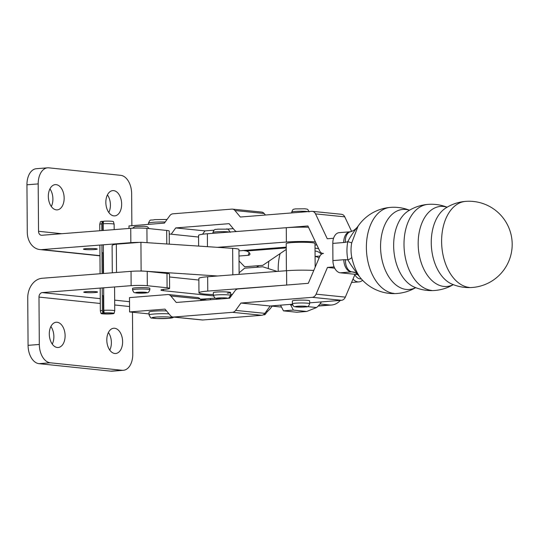 <?xml version="1.0" encoding="UTF-8"?>
<svg xmlns="http://www.w3.org/2000/svg" width="539" height="539" viewBox="0 0 539 539"><rect width="100%" height="100%" fill="white"/><g stroke="black" fill="none" stroke-linecap="round" stroke-linejoin="round"><path stroke-width="0.81" d="M409.451 210.25A40.155 25.367 85.4 0 0 405.779 209.462A40.155 25.367 85.4 0 0 380.568 246.875A40.155 25.367 85.4 0 0 406.339 289.45A40.155 25.367 85.4 0 0 415.636 287.624M447.06 207.245A40.155 25.367 85.4 0 0 443.388 206.457A40.155 25.367 85.4 0 0 418.176 243.871A40.155 25.367 85.4 0 0 443.947 286.445A40.155 25.367 85.4 0 0 453.245 284.619M332.799 243.399L343.707 242.523A11.514 7.277 -94.6 0 1 345.789 234.633A11.514 7.277 -94.6 0 1 350.094 231.79L339.193 232.659A11.514 7.277 85.4 0 0 334.887 235.503A11.514 7.277 85.4 0 0 332.799 243.399L332.92 260.6A11.514 7.277 85.4 0 0 335.117 268.927A11.514 7.277 85.4 0 0 340.311 272.808L357.829 274.58M340.311 272.808L351.212 271.932A11.514 7.277 -94.6 0 1 346.025 268.051A11.514 7.277 -94.6 0 1 343.821 259.724L332.92 260.6M166.497 310.888A12.949 1.152 179.6 0 0 153.777 311.165A12.949 1.152 179.6 0 0 149.047 312.088L149.067 314.958A12.949 1.152 -0.4 0 1 153.797 314.035A12.949 1.152 -0.4 0 1 168.97 313.846M292.387 303.814L292.367 300.944A8.637 0.768 -0.4 0 1 298.094 300.183A8.637 0.768 -0.4 0 1 307.675 300.351A8.637 0.768 -0.4 0 1 309.642 300.823L309.662 303.693A8.637 0.768 -0.4 0 0 307.695 303.221A8.637 0.768 -0.4 0 0 298.107 303.046A8.637 0.768 -0.4 0 0 292.387 303.814C293.856 307.607 294.146 306.314 296.288 306.974L303.491 307.075C306.044 306.26 308.052 308.436 309.662 303.693M170.836 295.978A5.754 4.433 -84.2 0 0 168.296 294.557L197.53 297.521A5.754 4.433 95.8 0 1 200.07 298.943L170.836 295.978L176.253 302.473L229.634 298.202L234.957 290.851A5.754 4.433 -84.2 0 1 238.09 288.924L308.308 283.312L319.681 256.584A5.754 4.433 -84.2 0 1 323.515 253.404A5.754 4.433 95.8 0 1 322.895 253.404A5.754 4.433 95.8 0 1 319.64 250.851L307.904 225.969L286.081 227.714M149.054 313.914L129.589 311.94L165.015 309.11L170.432 315.598A5.754 4.433 -84.2 0 0 172.972 317.02A5.754 4.433 -84.2 0 0 173.592 317.026L232.498 312.317A5.754 4.433 -84.2 0 0 235.631 310.39L240.953 303.039L312.256 297.333A5.754 4.433 -84.2 0 0 316.09 294.159L327.469 267.432L334.692 268.166M129.589 311.94L129.488 297.609L167.676 294.55A5.754 4.433 -84.2 0 1 168.296 294.557M333.567 238.258L327.267 238.764L315.531 213.889A5.754 4.433 95.8 0 0 312.276 211.335A5.754 4.433 95.8 0 0 311.657 211.328L240.354 217.028L234.93 210.533A5.754 4.433 95.8 0 0 232.397 209.112A5.754 4.433 95.8 0 0 231.777 209.112L172.871 213.821A5.754 4.433 95.8 0 0 169.738 215.748L164.415 223.099L128.989 225.935L129.003 228.469M173.592 317.026L202.826 319.991L261.732 315.281L232.498 312.317M236.641 231.507A5.754 4.433 95.8 0 1 234.532 230.153L229.115 223.665L175.734 227.93L204.968 230.894L214.003 230.173M240.953 303.039L270.187 305.997L292.421 304.218M309.656 302.844L341.49 300.297L312.256 297.333M200.07 298.943L201.343 300.466M315.531 213.889L344.765 216.846L351.65 231.447M202.536 234.249L204.968 230.894M171.2 234.189L175.734 227.93M316.09 294.159L345.324 297.124L355.039 274.297M226.346 229.183L233.259 228.63M235.631 310.39L264.865 313.348L270.187 305.997M264.865 313.348A5.754 4.433 95.8 0 1 261.732 315.281M345.324 297.124A5.754 4.433 95.8 0 1 341.49 300.297M202.826 319.991A5.754 4.433 95.8 0 1 202.199 319.984L172.972 317.02M344.765 216.846A5.754 4.433 -84.2 0 0 341.51 214.293L312.276 211.335M327.469 267.432L334.119 266.899M234.93 210.533L264.164 213.498L265.437 215.021M264.164 213.498A5.754 4.433 -84.2 0 0 261.631 212.076L232.397 209.112M358.448 225.646C353.584 231.858 350.027 237.207 347.776 241.694A36.975 28.473 -84.2 0 0 347.904 259.913C350.215 264.063 353.847 269.244 358.799 275.436A35.203 3.126 -0.4 0 0 358.833 275.779C355.942 272.99 354.494 271.845 354.487 272.343A11.514 11.056 -72.6 0 0 351.92 271.878C354.379 271.905 356.67 273.091 358.799 275.436C355.585 270.228 353.254 264.191 351.792 257.332A29.187 22.476 95.8 0 1 351.697 242.948L358.031 226.239A43.174 43.174 0 0 1 390.351 207.4A43.174 27.28 -94.6 0 0 366.446 250.136A43.174 27.28 -94.6 0 0 394.09 293.445M355.073 272.586L351.92 271.878A11.514 7.33 91.3 0 1 345.492 259.677L343.821 259.724M350.754 231.696A11.514 7.169 79.7 0 0 350.633 231.716A11.514 7.169 79.7 0 0 345.371 242.307L347.776 241.694A11.514 0.808 10.7 0 1 351.697 242.948M345.492 259.677L347.904 259.913A11.514 2.789 168.2 0 0 351.792 257.332M465.568 201.384A43.174 43.174 0 0 1 512.05 240.98A43.174 43.174 0 0 1 451.628 283.945L451.628 283.945A40.155 25.367 -94.6 0 1 431.261 242.819A40.155 25.367 -94.6 0 1 445.571 208.162L445.571 208.162A43.174 43.174 0 0 1 465.568 201.384A43.174 27.28 -94.6 0 0 441.67 244.12A43.174 27.28 -94.6 0 0 469.314 287.428M453.299 284.639A43.174 43.174 0 0 1 414.019 286.957L414.019 286.957A40.155 25.367 -94.6 0 1 393.652 245.831A40.155 25.367 -94.6 0 1 407.962 211.173L407.962 211.173A43.174 43.174 0 0 1 427.959 204.389A43.174 27.28 -94.6 0 0 404.061 247.131A43.174 27.28 -94.6 0 0 431.699 290.433M239.121 272.774L244.659 268.179L262.769 266.785L277.12 271.427M213.363 294.563A23.029 2.048 -0.4 0 1 198.958 292.765L198.857 278.434A23.029 2.048 -0.4 0 1 207.663 276.756L286.586 270.706A23.029 2.048 -0.4 0 1 313.786 270.437M221.394 298.862L215.088 298.195L213.37 295.534L213.35 292.664A8.637 0.768 -0.4 0 1 216.651 292.037A8.637 0.768 -0.4 0 1 225.76 291.889A8.637 0.768 -0.4 0 1 230.618 292.542A8.637 0.768 -0.4 0 1 227.317 293.169M198.958 292.765A23.029 2.048 -0.4 0 1 207.764 291.094L286.485 285.057M315.16 267.203L314.998 243.446A14.391 1.28 179.6 0 0 306.893 242.355A14.391 1.28 179.6 0 0 291.714 242.604A14.391 1.28 179.6 0 0 286.209 243.648L286.404 270.719M232.417 294.355A23.029 2.048 -0.4 0 1 230.631 294.442M217.379 247.327L286.384 242.031A23.029 2.048 -0.4 0 1 315.409 241.876M316.831 244.888A23.029 2.048 -0.4 0 1 315.005 245.043M286.236 247.125L238.966 250.878M198.635 246.087L198.561 235.428A23.029 2.048 -0.4 0 1 207.367 233.758L286.283 227.701A23.029 2.048 -0.4 0 1 308.503 227.236M242.813 250.453L246.417 250.985A4.319 2.021 20 0 1 249.894 254.401A4.319 2.021 20 0 1 248.162 255.318L238.999 256.025M239.033 260.957L244.645 266.744L262.756 265.356L286.249 249.449M112.301 272.795L112.105 245.555A28.783 2.56 -0.4 0 1 116.33 244.187L116.525 272.464M217.581 275.995L141.124 270.942L140.928 242.274L116.33 244.187M140.928 242.274L232.653 248.338A17.268 1.536 -0.4 0 1 238.952 249.483L239.127 274.344M319.937 303.969L329.605 304.98A28.783 17.881 85.5 0 0 331.647 305.007A28.783 17.881 85.5 0 0 340.331 300.391M256.389 267.277A23.029 14.304 85.5 0 0 258.828 265.653M270.645 305.963L281.102 307.055M141.124 270.942L139.621 271.056M200.575 299.549A19.802 12.303 85.5 0 0 201.916 299.563L204.166 299.388A19.802 12.303 85.5 0 0 206.632 298.781M201.404 299.111A19.802 12.303 85.5 0 0 204.166 299.388M353.011 279.054A14.391 8.941 85.5 0 0 358.94 281.89A14.391 8.941 85.5 0 0 362.585 280.273M361.292 278.858A11.568 7.189 -94.5 0 1 354.844 274.755M210.264 299.751L210.742 298.458M132.473 312.236L132.762 354.211A17.268 10.733 -94.5 0 1 123.323 370.3L112.078 371.182A17.268 10.733 -94.5 0 1 110.859 371.162L38.976 363.663A17.268 10.733 -94.5 0 1 28.068 345.337L27.738 297.959A18.629 14.506 96 0 1 42.163 278.265L131.038 271.333L131.132 285.67A11.514 1.024 -0.4 0 1 147.315 285.717L147.214 271.38A11.514 1.024 179.6 0 0 131.038 271.333M52.27 344.118A12.666 7.869 85.5 0 0 50.895 326.499M109.781 350.114A12.666 7.869 85.5 0 0 108.406 332.496M57.114 322.255A12.666 7.869 85.5 0 0 56.218 322.241A12.666 7.869 85.5 0 0 49.312 334.766A12.666 7.869 85.5 0 0 57.289 347.487A12.666 7.869 85.5 0 0 58.192 347.493A12.666 7.869 85.5 0 0 65.091 334.975A12.666 7.869 85.5 0 0 57.114 322.255M123.323 370.3A17.268 10.733 -94.5 0 1 122.104 370.286L50.215 362.787A17.268 10.733 -94.5 0 1 39.313 344.461L38.983 297.083A4.238 3.301 96 0 1 42.264 292.603L100.261 298.646M114.8 353.483A12.666 7.869 85.5 0 0 115.696 353.496A12.666 7.869 85.5 0 0 122.602 340.971A12.666 7.869 85.5 0 0 114.625 328.251A12.666 7.869 85.5 0 0 113.729 328.238A12.666 7.869 85.5 0 0 106.823 340.763A12.666 7.869 85.5 0 0 114.8 353.483M198.871 280.051L169.529 276.985M166.989 273.441L167.083 287.779A11.514 1.024 -0.4 0 1 169.603 288.399L169.509 274.068A11.514 1.024 179.6 0 0 166.989 273.441L147.214 271.38M169.603 288.399A11.514 1.024 -0.4 0 1 165.278 289.227A11.514 1.024 179.6 0 0 160.959 290.063A11.514 1.024 179.6 0 0 163.479 290.683L163.465 289.403M167.083 287.779L147.315 285.717M200.238 299.145A11.514 1.024 -0.4 0 0 204.955 298.909L214.967 298.134M102.282 295.857A6.906 0.613 -0.4 0 1 103.131 295.783A6.906 0.613 -0.4 0 1 103.69 295.743M213.397 295.891L163.479 290.683M131.132 285.67L42.264 292.603M94.965 292.549A6.906 0.613 -0.4 0 1 87.655 292.677A6.906 0.613 -0.4 0 1 83.74 292.151A6.906 0.613 -0.4 0 1 86.334 291.653A6.906 0.613 -0.4 0 1 93.638 291.525A6.906 0.613 -0.4 0 1 97.559 292.057A6.906 0.613 -0.4 0 1 94.965 292.549M149.835 289.733L149.829 288.298A8.637 0.768 179.6 0 0 144.93 287.637A8.637 0.768 179.6 0 0 135.801 287.792A8.637 0.768 179.6 0 0 132.554 288.419L132.567 289.854C133.975 293.654 134.534 292.354 136.077 292.967L145.018 293.034C147.571 292.387 148.238 293.829 149.835 289.733A8.637 0.768 179.6 0 0 144.944 289.072A8.637 0.768 179.6 0 0 135.808 289.227A8.637 0.768 179.6 0 0 132.567 289.854M139.419 242.388A11.514 1.024 179.6 0 0 130.836 242.665L41.961 249.597A18.629 14.506 -84 0 1 39.899 249.57L99.964 255.836M86.038 248.647A6.906 0.613 -0.4 0 1 93.341 248.526A6.906 0.613 -0.4 0 1 97.256 249.052A6.906 0.613 -0.4 0 1 94.662 249.55A6.906 0.613 -0.4 0 1 87.358 249.672A6.906 0.613 -0.4 0 1 83.444 249.146A6.906 0.613 -0.4 0 1 86.038 248.647M101.979 252.852A6.906 0.613 -0.4 0 1 102.828 252.778A6.906 0.613 -0.4 0 1 103.387 252.737M166.78 243.978L166.686 230.443L146.918 228.381L147.019 242.671M130.836 242.665L130.734 228.327L41.867 235.26A4.238 3.301 -84 0 1 41.395 235.253A4.238 3.301 -84 0 1 38.525 231.298L38.195 183.914L26.95 184.789L27.28 232.174A18.629 14.506 -84 0 0 39.899 249.57M198.568 237.045L169.226 233.987M166.686 230.443A11.514 1.024 -0.4 0 1 169.206 231.063L169.3 244.147M130.734 228.327A11.514 1.024 -0.4 0 1 146.918 228.381M131.866 225.7L131.644 193.663A17.268 10.733 85.5 0 0 120.743 175.337L48.854 167.838A17.268 10.733 85.5 0 0 47.634 167.818L36.389 168.7A17.268 10.733 85.5 0 0 26.95 184.789M49.938 188.886A12.666 7.869 -94.5 0 1 51.306 206.504M107.443 194.882A12.666 7.869 -94.5 0 1 108.817 212.501M113.837 215.869A12.666 7.869 -94.5 0 1 105.86 203.149A12.666 7.869 -94.5 0 1 112.766 190.624A12.666 7.869 -94.5 0 1 113.662 190.638A12.666 7.869 -94.5 0 1 121.639 203.358A12.666 7.869 -94.5 0 1 114.733 215.883A12.666 7.869 -94.5 0 1 113.837 215.869M47.634 167.818A17.268 10.733 85.5 0 0 38.195 183.914M56.157 184.641A12.666 7.869 -94.5 0 1 64.134 197.362A12.666 7.869 -94.5 0 1 57.228 209.88A12.666 7.869 -94.5 0 1 56.332 209.873A12.666 7.869 -94.5 0 1 48.355 197.153A12.666 7.869 -94.5 0 1 55.261 184.628A12.666 7.869 -94.5 0 1 56.157 184.641M318.596 248.634L315.025 248.135M321.446 254.233A19.862 12.343 85.5 0 0 315.046 251.039M278.252 271.346A40.297 25.037 -94.5 0 1 278.198 269.17A40.297 25.037 -94.5 0 1 280.112 253.606M268.867 261.22A40.297 25.037 85.5 0 0 268.321 268.584M315.086 256.483A14.391 8.941 -94.5 0 1 319.034 258.114M280.354 305.182A40.297 25.037 85.5 0 0 280.752 305.613L283.467 310.855L293.351 310.08L290.636 304.845A40.297 25.037 -94.5 0 1 290.218 304.394M321.426 301.901A40.297 25.037 -94.5 0 1 316.548 307.547L307.432 306.597M292.677 305.054L290.636 304.845M316.548 307.547L306.678 311.475L296.794 312.243L283.467 310.855M306.678 311.475L293.351 310.08M263.598 314.594L264.892 314.729L263.147 314.864M272.155 306.118A40.297 25.037 -94.5 0 1 267.546 311.367L264.892 314.729M267.546 311.367L266.387 311.246M103.636 287.813L103.791 310.329L104.168 312.964L104.559 313.018A5.754 0.512 -0.4 0 1 112.058 313.078A5.754 0.512 -0.4 0 1 113.318 313.395A5.754 0.512 -0.4 0 1 109.464 313.9A5.754 0.512 -0.4 0 1 103.064 313.786A5.754 0.512 -0.4 0 1 101.804 313.469A5.754 0.512 -0.4 0 1 103.434 313.105L102.895 313.065L102.383 310.444L102.221 287.927M103.407 222.122A5.754 0.512 -0.4 0 1 102.794 222.075M103.791 310.329A7.196 0.64 -0.4 0 1 113.163 310.417A7.196 0.64 -0.4 0 1 114.74 310.801A7.196 0.64 -0.4 0 1 114.74 310.814L114.571 286.964M104.168 312.964A6.502 0.579 -0.4 0 1 112.638 313.038A6.502 0.579 -0.4 0 1 114.059 313.402A6.502 0.579 -0.4 0 1 109.639 313.967A6.502 0.579 -0.4 0 1 102.484 313.826A6.502 0.579 -0.4 0 1 101.062 313.489A6.502 0.579 -0.4 0 1 102.895 313.065M101.062 313.489L100.348 310.915A7.196 0.64 -0.4 0 1 100.348 310.902A7.196 0.64 -0.4 0 1 102.383 310.444M114.133 224.204L113.419 221.63A6.502 0.579 -0.4 0 0 111.997 221.293A6.502 0.579 -0.4 0 0 103.528 221.219L103.185 223.752A7.196 0.64 -0.4 0 1 112.557 223.833A7.196 0.64 -0.4 0 1 114.133 224.204A7.196 0.64 -0.4 0 1 114.133 224.217L114.174 229.621M103.185 223.752L103.232 230.476M103.333 244.807L103.535 273.482M102.127 273.59L101.925 244.922M101.824 230.584L101.777 223.86L102.255 221.32L102.794 221.361L102.855 230.503M99.789 230.746L99.742 224.318A7.196 0.64 -0.4 0 1 99.742 224.305A7.196 0.64 -0.4 0 1 101.777 223.86M99.742 224.305L100.422 221.724A6.502 0.579 -0.4 0 1 102.255 221.32M103.01 252.764L103.158 273.509M103.313 295.77L103.434 313.105M168.431 318.381A10.073 0.896 179.6 0 0 169.819 317.107A10.073 0.896 179.6 0 0 155.643 317.087A10.073 0.896 179.6 0 0 154.255 318.354A10.073 0.896 179.6 0 0 168.431 318.381M305.492 306.26A5.754 0.512 179.6 0 0 297.393 306.246A5.754 0.512 179.6 0 0 296.598 306.974A5.754 0.512 179.6 0 0 304.697 306.987A5.754 0.512 179.6 0 0 305.492 306.26M167.05 219.461L154.754 219.609C150.233 220.822 150.516 218.457 148.42 223.213A12.949 1.152 -0.4 0 1 153.157 222.29A12.949 1.152 -0.4 0 1 165.21 221.994M291.754 212.918L291.747 212.07A8.637 0.768 -0.4 0 1 297.467 211.308A8.637 0.768 -0.4 0 1 307.055 211.477A8.637 0.768 -0.4 0 1 308.099 211.611M343.707 242.523L345.371 242.307M286.681 285.037L286.586 270.706M207.764 291.094L207.663 276.756M286.283 227.701L286.384 242.031M207.367 233.758L207.454 246.673M246.417 250.985L286.243 247.927M249.159 252.589L248.162 255.318M232.835 274.829L232.653 248.338M229.553 232.053A8.637 0.768 179.6 0 0 216.173 231.837A8.637 0.768 179.6 0 0 212.932 232.457L212.939 233.326M329.605 304.98L318.313 305.862M213.37 295.534A8.637 0.768 -0.4 0 1 216.617 294.907A8.637 0.768 -0.4 0 1 225.747 294.752A8.637 0.768 -0.4 0 1 230.638 295.412L230.618 292.542M227.748 298.357A5.754 0.512 179.6 0 0 224.803 297.872A5.754 0.512 179.6 0 0 218.43 297.966A5.754 0.512 179.6 0 0 216.516 298.525A5.754 0.512 179.6 0 0 221.536 298.855M122.104 370.286L110.859 371.162M50.215 362.787L38.976 363.663M39.313 344.461L28.068 345.337M129.549 306.529L114.699 304.98M100.294 303.477L38.983 297.083M114.666 300.149L129.515 301.699M99.964 255.641L41.961 249.597M144.816 293.034A5.754 0.512 -0.4 0 1 136.724 293.007A5.754 0.512 -0.4 0 1 137.627 292.279A5.754 0.512 -0.4 0 1 145.719 292.306A5.754 0.512 -0.4 0 1 144.816 293.034M61.709 233.71L38.525 231.298M447.114 207.212A43.174 43.174 0 0 0 427.959 204.389M358.833 275.779A43.174 43.174 0 0 0 415.69 287.644M409.499 210.223A43.174 43.174 0 0 0 390.351 207.4M149.067 314.958C151.762 319.701 149.64 317.262 156.734 318.549L168.64 318.381L172.399 317.842L173.861 317.114M309.015 211.948C307.553 208.155 307.257 209.449 305.121 208.788L295.21 208.903C293.681 209.543 293.101 208.249 291.747 212.07M148.42 223.213L148.434 224.379M322.895 253.404L323.259 253.438M358.3 225.861C358.455 225.652 356.629 228.603 352.957 230.854L350.114 231.79M331.647 305.007L318.118 306.064M230.2 232.336C228.765 229.513 227.391 228.448 226.077 229.156L217.749 229.156C215.196 229.803 214.529 228.361 212.932 232.457M228.475 298.296L230.638 295.412M351.563 282.47L358.94 281.89M315.086 256.443L319.93 256.065M132.506 228.213L134.777 226.629L144.021 226.259L147.315 226.703L149.269 228.624M100.348 310.902L100.187 288.082M100.086 273.745L99.89 245.077M114.275 244.565L114.275 243.958M114.059 313.402L114.74 310.814"/></g></svg>
